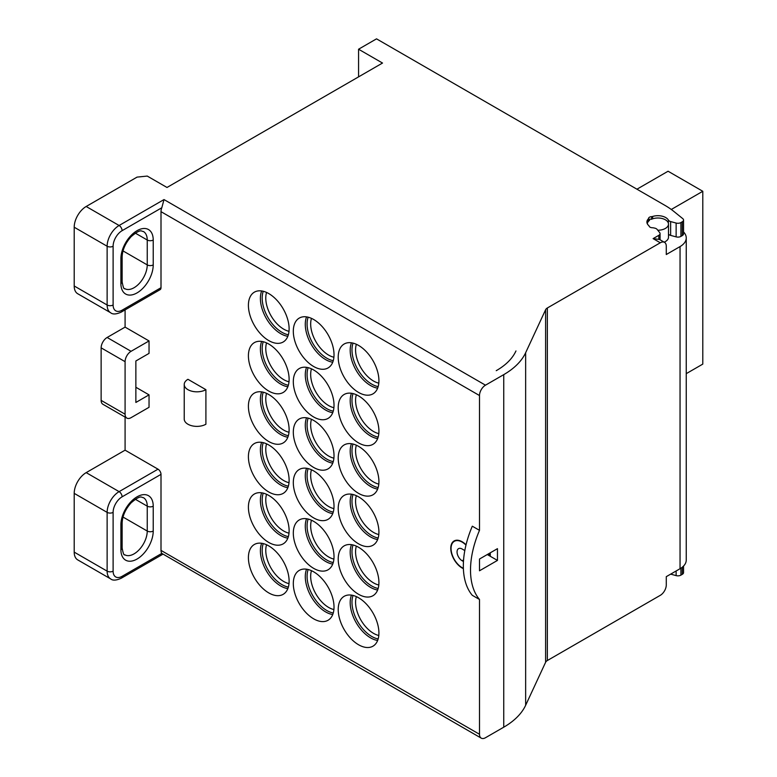 <?xml version="1.0" encoding="UTF-8"?>
<svg xmlns="http://www.w3.org/2000/svg" width="777" height="777" viewBox="0 0 777 777"><rect width="100%" height="100%" fill="white"/><g stroke="black" fill="none" stroke-linecap="round" stroke-linejoin="round"><path stroke-width="1.17" d="M311.46 419.298A25.398 14.666 60 0 0 310.674 424.932A25.398 14.666 -120 0 0 333.906 458.168M489.675 555.293L489.675 553.185M333.906 609.557A25.398 14.666 60 0 1 310.674 576.32A25.398 14.666 60 0 1 311.46 570.687M308.158 569.522A27.943 16.132 60 0 0 307.08 576.32A27.943 16.132 -120 0 0 333.265 613.004M353.059 393.589A27.943 16.132 60 0 0 351.981 400.388A27.943 16.132 -120 0 0 378.156 437.072M353.059 444.055A27.943 16.132 60 0 0 351.981 450.854A27.943 16.132 -120 0 0 378.156 487.538M353.059 494.512A27.943 16.132 60 0 0 351.981 501.311A27.943 16.132 -120 0 0 378.156 538.005M353.059 544.978A27.943 16.132 60 0 0 351.981 551.777A27.943 16.132 -120 0 0 378.156 588.461M353.059 595.444A27.943 16.132 60 0 0 351.981 602.243A27.943 16.132 -120 0 0 378.156 638.927M308.158 317.201A27.943 16.132 60 0 0 307.08 323.999A27.943 16.132 -120 0 0 333.265 360.683M308.158 367.667A27.943 16.132 60 0 0 307.08 374.465A27.943 16.132 -120 0 0 333.265 411.15M308.158 418.133A27.943 16.132 60 0 0 307.08 424.932A27.943 16.132 -120 0 0 333.265 461.616M308.158 468.589A27.943 16.132 60 0 0 307.08 475.388A27.943 16.132 -120 0 0 333.265 512.082M308.158 519.055A27.943 16.132 60 0 0 307.08 525.854A27.943 16.132 -120 0 0 333.265 562.538M288.364 334.761A27.943 16.132 -120 0 1 262.179 298.077A27.943 16.132 60 0 1 263.257 291.278M288.364 385.227A27.943 16.132 -120 0 1 262.179 348.543A27.943 16.132 60 0 1 263.257 341.744M288.364 435.693A27.943 16.132 -120 0 1 262.179 399.009A27.943 16.132 60 0 1 263.257 392.21M288.364 486.159A27.943 16.132 -120 0 1 262.179 449.465A27.943 16.132 60 0 1 263.257 442.667M288.364 536.616A27.943 16.132 -120 0 1 262.179 499.932A27.943 16.132 60 0 1 263.257 493.133M288.364 587.082A27.943 16.132 -120 0 1 262.179 550.398A27.943 16.132 60 0 1 263.257 543.599M353.059 343.123A27.943 16.132 60 0 0 351.981 349.922A27.943 16.132 -120 0 0 378.156 386.606M356.361 344.298A25.398 14.666 60 0 0 355.575 349.922A25.398 14.666 -120 0 0 378.797 383.158M378.797 635.479A25.398 14.666 60 0 1 355.575 602.243A25.398 14.666 60 0 1 356.361 596.61M378.797 433.624A25.398 14.666 -120 0 1 355.575 400.388A25.398 14.666 60 0 1 356.361 394.755M378.797 484.09A25.398 14.666 -120 0 1 355.575 450.854A25.398 14.666 60 0 1 356.361 445.221M378.797 534.547A25.398 14.666 -120 0 1 355.575 501.311A25.398 14.666 60 0 1 356.361 495.687M378.797 585.013A25.398 14.666 -120 0 1 355.575 551.777A25.398 14.666 60 0 1 356.361 546.153M311.46 520.231A25.398 14.666 60 0 0 310.674 525.854A25.398 14.666 -120 0 0 333.906 559.09M311.46 469.764A25.398 14.666 60 0 0 310.674 475.388A25.398 14.666 -120 0 0 333.906 508.624M311.46 368.832A25.398 14.666 60 0 0 310.674 374.465A25.398 14.666 -120 0 0 333.906 407.702M311.46 318.376A25.398 14.666 60 0 0 310.674 323.999A25.398 14.666 -120 0 0 333.906 357.235M289.005 583.634A25.398 14.666 60 0 1 265.773 550.398A25.398 14.666 60 0 1 266.56 544.764M686.246 373.65L702.797 364.102L702.797 191.278L671.289 209.469M266.56 494.308A25.398 14.666 60 0 0 265.773 499.932A25.398 14.666 -120 0 0 289.005 533.168M266.56 443.842A25.398 14.666 60 0 0 265.773 449.465A25.398 14.666 -120 0 0 289.005 482.702M266.56 393.376A25.398 14.666 60 0 0 265.773 399.009A25.398 14.666 -120 0 0 289.005 432.245M266.56 342.91A25.398 14.666 60 0 0 265.773 348.543A25.398 14.666 -120 0 0 289.005 381.779M266.56 292.453A25.398 14.666 60 0 0 265.773 298.077A25.398 14.666 -120 0 0 289.005 331.313M636.946 189.2L668.074 171.231L702.797 191.278M668.482 234.091A4.235 2.448 0 0 0 669.424 234.907A4.235 2.448 0 0 0 670.629 235.402L676.136 236.878A4.235 2.448 0 0 0 680.924 236.393L682.303 235.596A4.235 2.448 0 0 0 683.546 233.867L683.546 220.046A4.235 2.448 180 0 0 682.75 218.628L673.941 211.499A84.664 48.883 180 0 0 664.918 205.351L376.524 38.85L358.566 49.223L382.517 63.044L166.997 187.471L147.241 176.068L137.063 177.107L86.179 206.488A16.929 9.78 120 0 0 74.204 227.224L74.204 285.985A16.929 9.78 120 0 0 77.71 293.735L110.635 312.743A16.929 9.78 -60 0 1 107.129 304.992L74.204 285.985M377.641 438.607A28.788 16.618 60 0 1 370.542 435.984A28.788 16.618 60 0 1 351.466 393.269M377.641 489.073A28.788 16.618 60 0 1 370.542 486.451A28.788 16.618 60 0 1 351.466 443.735M377.641 539.539A28.788 16.618 60 0 1 370.542 536.917A28.788 16.618 60 0 1 351.466 494.201M377.641 590.005A28.788 16.618 60 0 1 370.542 587.373A28.788 16.618 60 0 1 351.466 544.658M377.641 640.462A28.788 16.618 60 0 1 370.542 637.839A28.788 16.618 60 0 1 351.466 595.124M332.741 362.228A28.788 16.618 60 0 1 325.641 359.605A28.788 16.618 60 0 1 306.565 316.88M332.741 412.684A28.788 16.618 60 0 1 325.641 410.062A28.788 16.618 60 0 1 306.565 367.346M332.741 463.15A28.788 16.618 60 0 1 325.641 460.528A28.788 16.618 60 0 1 306.565 417.812M332.741 513.616A28.788 16.618 60 0 1 325.641 510.994A28.788 16.618 60 0 1 306.565 468.278M332.741 564.083A28.788 16.618 60 0 1 325.641 561.45A28.788 16.618 60 0 1 306.565 518.735M332.741 614.539A28.788 16.618 60 0 1 325.641 611.917A28.788 16.618 60 0 1 306.565 569.201M287.84 336.305A28.788 16.618 60 0 1 280.74 333.683A28.788 16.618 60 0 1 261.664 290.957M287.84 386.761A28.788 16.618 60 0 1 280.74 384.139A28.788 16.618 60 0 1 261.664 341.424M287.84 437.228A28.788 16.618 60 0 1 280.74 434.605A28.788 16.618 60 0 1 261.664 391.89M287.84 487.694A28.788 16.618 60 0 1 280.74 485.071A28.788 16.618 60 0 1 261.664 442.356M287.84 538.16A28.788 16.618 60 0 1 280.74 535.528A28.788 16.618 60 0 1 261.664 492.812M287.84 588.616A28.788 16.618 60 0 1 280.74 585.994A28.788 16.618 60 0 1 261.664 543.278M377.641 388.15A28.788 16.618 60 0 1 370.542 385.528A28.788 16.618 60 0 1 351.466 342.803M358.566 392.434A28.788 16.618 -120 0 0 372.96 393.861A28.788 16.618 -120 0 0 377.369 370.794A28.788 16.618 -120 0 0 358.566 345.425A28.788 16.618 -120 0 0 344.172 344.007A28.788 16.618 -120 0 0 339.763 367.074A28.788 16.618 -120 0 0 358.566 392.434M86.179 206.488L119.104 225.495L164.005 199.572L161.81 207.75A8.469 4.885 120 0 0 161.004 211.665L479.496 395.542L479.496 530.341L472.309 526.194A76.904 44.396 120 0 0 463.335 565.947A76.904 44.396 120 0 0 472.309 595.328L479.496 599.475L479.496 734.275L161.004 550.398A8.469 4.885 120 0 0 161.81 553.389L481.254 738.15A8.469 4.885 -60 0 1 479.496 734.275M466.045 544.803A6.867 3.963 60 0 1 465.87 544.638A16.084 9.285 -120 0 0 454.089 540.957A16.084 9.285 -120 0 0 451.884 554.652A16.084 9.285 -120 0 0 463.383 568.667M161.004 474.358L122.096 496.824A4.235 2.448 -120 0 0 119.104 491.637L86.179 472.63L125.087 450.165L158.013 469.172A4.235 2.448 -120 0 1 161.004 474.358L161.004 550.398M125.087 450.165L125.087 417.074M149.038 394.862L149.038 407.303L131.07 417.667A8.469 4.885 -60 0 1 126.845 418.094A8.469 4.885 -60 0 1 125.087 414.209L125.087 361.674A8.469 4.885 -60 0 1 131.07 351.311L107.129 337.48L125.087 327.117L149.038 340.938L149.038 353.38L135.868 360.984L135.868 402.457L149.038 394.862L135.868 387.257M125.087 327.117L125.087 309.877M161.004 287.713L122.096 310.178A4.235 2.448 60 0 1 121.222 312.111L160.13 289.646A4.235 2.448 -120 0 0 161.004 287.713L161.004 211.665M358.566 442.9A28.788 16.618 -120 0 0 372.96 444.327A28.788 16.618 -120 0 0 377.369 421.26A28.788 16.618 -120 0 0 358.566 395.891A28.788 16.618 -120 0 0 344.172 394.463A28.788 16.618 -120 0 0 339.763 417.531A28.788 16.618 -120 0 0 358.566 442.9M358.566 493.366A28.788 16.618 -120 0 0 372.96 494.794A28.788 16.618 -120 0 0 377.369 471.726A28.788 16.618 -120 0 0 358.566 446.357A28.788 16.618 -120 0 0 344.172 444.93A28.788 16.618 -120 0 0 339.763 467.997A28.788 16.618 -120 0 0 358.566 493.366M358.566 543.832A28.788 16.618 -120 0 0 372.96 545.25A28.788 16.618 -120 0 0 377.369 522.183A28.788 16.618 -120 0 0 358.566 496.824A28.788 16.618 -120 0 0 344.172 495.396A28.788 16.618 -120 0 0 339.763 518.463A28.788 16.618 -120 0 0 358.566 543.832M358.566 594.288A28.788 16.618 -120 0 0 372.96 595.716A28.788 16.618 -120 0 0 377.369 572.649A28.788 16.618 -120 0 0 358.566 547.28A28.788 16.618 -120 0 0 344.172 545.862A28.788 16.618 -120 0 0 339.763 568.929A28.788 16.618 -120 0 0 358.566 594.288M358.566 644.755A28.788 16.618 -120 0 0 372.96 646.182A28.788 16.618 -120 0 0 377.369 623.115A28.788 16.618 -120 0 0 358.566 597.746A28.788 16.618 -120 0 0 344.172 596.318A28.788 16.618 -120 0 0 339.763 619.386A28.788 16.618 -120 0 0 358.566 644.755M313.665 366.511A28.788 16.618 -120 0 0 328.059 367.939A28.788 16.618 -120 0 0 332.469 344.871A28.788 16.618 -120 0 0 313.665 319.502A28.788 16.618 -120 0 0 299.271 318.084A28.788 16.618 -120 0 0 294.862 341.152A28.788 16.618 -120 0 0 313.665 366.511M313.665 416.977A28.788 16.618 -120 0 0 328.059 418.405A28.788 16.618 -120 0 0 332.469 395.338A28.788 16.618 -120 0 0 313.665 369.969A28.788 16.618 -120 0 0 299.271 368.541A28.788 16.618 -120 0 0 294.862 391.608A28.788 16.618 -120 0 0 313.665 416.977M313.665 467.443A28.788 16.618 -120 0 0 328.059 468.871A28.788 16.618 -120 0 0 332.469 445.804A28.788 16.618 -120 0 0 313.665 420.435A28.788 16.618 -120 0 0 299.271 419.007A28.788 16.618 -120 0 0 294.862 442.074A28.788 16.618 -120 0 0 313.665 467.443M313.665 517.9A28.788 16.618 -120 0 0 328.059 519.327A28.788 16.618 -120 0 0 332.469 496.26A28.788 16.618 -120 0 0 313.665 470.901A28.788 16.618 -120 0 0 299.271 469.473A28.788 16.618 -120 0 0 294.862 492.54A28.788 16.618 -120 0 0 313.665 517.9M313.665 568.366A28.788 16.618 -120 0 0 328.059 569.794A28.788 16.618 -120 0 0 332.469 546.726A28.788 16.618 -120 0 0 313.665 521.357A28.788 16.618 -120 0 0 299.271 519.939A28.788 16.618 -120 0 0 294.862 543.006A28.788 16.618 -120 0 0 313.665 568.366M313.665 618.832A28.788 16.618 -120 0 0 328.059 620.26A28.788 16.618 -120 0 0 332.469 597.192A28.788 16.618 -120 0 0 313.665 571.823A28.788 16.618 -120 0 0 299.271 570.396A28.788 16.618 -120 0 0 294.862 593.463A28.788 16.618 -120 0 0 313.665 618.832M268.764 340.588A28.788 16.618 -120 0 0 283.158 342.016A28.788 16.618 -120 0 0 287.568 318.949A28.788 16.618 -120 0 0 268.764 293.58A28.788 16.618 -120 0 0 254.37 292.162A28.788 16.618 -120 0 0 249.961 315.229A28.788 16.618 -120 0 0 268.764 340.588M268.764 391.054A28.788 16.618 -120 0 0 283.158 392.482A28.788 16.618 -120 0 0 287.568 369.415A28.788 16.618 -120 0 0 268.764 344.046A28.788 16.618 -120 0 0 254.37 342.618A28.788 16.618 -120 0 0 249.961 365.685A28.788 16.618 -120 0 0 268.764 391.054M268.764 441.521A28.788 16.618 -120 0 0 283.158 442.948A28.788 16.618 -120 0 0 287.568 419.881A28.788 16.618 -120 0 0 268.764 394.512A28.788 16.618 -120 0 0 254.37 393.084A28.788 16.618 -120 0 0 249.961 416.151A28.788 16.618 -120 0 0 268.764 441.521M268.764 491.977A28.788 16.618 -120 0 0 283.158 493.405A28.788 16.618 -120 0 0 287.568 470.338A28.788 16.618 -120 0 0 268.764 444.978A28.788 16.618 -120 0 0 254.37 443.55A28.788 16.618 -120 0 0 249.961 466.618A28.788 16.618 -120 0 0 268.764 491.977M268.764 542.443A28.788 16.618 -120 0 0 283.158 543.871A28.788 16.618 -120 0 0 287.568 520.804A28.788 16.618 -120 0 0 268.764 495.435A28.788 16.618 -120 0 0 254.37 494.017A28.788 16.618 -120 0 0 249.961 517.084A28.788 16.618 -120 0 0 268.764 542.443M268.764 592.909A28.788 16.618 -120 0 0 283.158 594.337A28.788 16.618 -120 0 0 287.568 571.27A28.788 16.618 -120 0 0 268.764 545.901A28.788 16.618 -120 0 0 254.37 544.473A28.788 16.618 -120 0 0 249.961 567.54A28.788 16.618 -120 0 0 268.764 592.909M205.905 389.675L205.905 424.232A12.704 7.333 0 0 1 187.947 424.232A12.704 7.333 0 0 1 184.227 419.056L184.227 384.489A12.704 7.333 180 0 1 187.947 379.302L205.905 389.675A12.704 7.333 180 0 1 187.947 389.675A12.704 7.333 180 0 1 184.227 384.489M479.496 395.542A8.469 4.885 -60 0 1 485.479 385.178L503.739 374.64L503.739 727.194L485.479 737.732A8.469 4.885 -60 0 1 481.254 738.15M653.107 238.626L660.295 242.774A8.469 4.885 -60 0 1 664.529 242.356L659.459 239.433L653.107 238.626L658.818 235.334L658.818 239.102M660.295 242.774L547.358 307.974A6.77 3.914 0 0 0 545.609 309.732L525.65 352.719A84.664 48.883 180 0 1 503.739 374.64M683.546 220.046A4.235 2.448 180 0 1 682.303 221.775L680.924 222.572A4.235 2.448 180 0 1 676.136 223.057L670.629 221.571A4.235 2.448 180 0 1 668.385 220.105A11.004 6.352 0 0 0 652.631 216.462A2.545 1.467 180 0 1 651.631 216.628A3.39 1.952 0 0 0 648.542 218.415A2.545 1.467 180 0 1 648.241 218.997A11.004 6.352 0 0 0 646.891 222.037A11.004 6.352 0 0 0 648.737 225.553A2.545 1.467 180 0 1 649.116 226.117A3.39 1.952 0 0 0 652.301 227.739A4.235 2.448 180 0 1 653.719 227.914A11.004 6.352 0 0 0 654.545 228.088A4.235 2.448 180 0 1 657.089 229.38L659.663 232.566A4.235 2.448 180 0 1 660.062 233.605A4.235 2.448 180 0 1 658.818 235.334M487.276 554.545L490.277 556.274L490.277 552.816M463.461 561.528L462.14 560.761A7.197 4.157 -120 0 1 457.43 554.419A7.197 4.157 -120 0 1 458.537 548.659A7.197 4.157 -120 0 1 462.14 549.009L464.811 550.553M463.374 568.308A15.666 9.042 60 0 1 462.14 567.676A15.666 9.042 60 0 1 451.903 553.875A15.666 9.042 60 0 1 454.302 541.326A15.666 9.042 60 0 1 465.802 544.93A6.925 4.002 -120 0 0 465.977 545.095M479.496 559.032L497.455 548.669L497.455 560.421L479.496 570.784L479.496 559.032M479.496 599.475A76.904 44.396 -60 0 1 470.512 570.095A76.904 44.396 -60 0 1 479.496 530.341M503.739 727.194A84.664 48.883 0 0 0 525.65 705.273L545.609 662.286A6.77 3.914 180 0 1 547.358 660.528L660.295 595.328A8.469 4.885 -60 0 0 666.277 584.955L666.277 576.66L680.05 568.715A21.164 12.218 0 0 0 686.246 560.071L686.246 237.937A21.164 12.218 180 0 1 680.05 246.581L666.277 254.526L666.277 246.231A8.469 4.885 -60 0 0 664.529 242.356M670.658 574.135L676.136 575.611A4.235 2.448 0 0 0 680.924 575.126L682.303 574.329A4.235 2.448 0 0 0 683.546 572.6L683.546 566.054M683.546 231.954A21.164 12.218 180 0 1 686.246 237.937M664.189 242.162A10.587 6.109 0 0 0 668.482 237.247L668.482 224.106A10.587 6.109 180 0 1 657.769 230.225M647.328 223.805A10.587 6.109 180 0 1 649.572 220.338L649.145 219.765M649.553 220.328C648.97 219.26 649.572 218.92 651.369 219.308A10.587 6.109 180 0 1 662.528 218.619A10.587 6.109 180 0 1 668.482 224.106M358.566 76.874L358.566 49.223M107.129 337.48A8.469 4.885 120 0 0 101.136 347.853L101.136 400.388A8.469 4.885 120 0 0 102.894 404.263L126.845 418.094M86.179 472.63A16.929 9.78 120 0 0 74.204 493.366L74.204 552.126A16.929 9.78 120 0 0 77.71 559.877L110.635 578.884C112.714 580.691 116.239 580.487 121.222 578.253L162.762 554.273M149.038 340.938L131.07 351.311M490.277 556.274L497.455 560.421M488.111 554.059A25.398 14.666 -60 0 1 488.063 554.37L490.277 555.642M487.49 554.661L488.063 554.37M489.141 553.467L490.277 552.874M515.957 350.951L515.841 351.204A74.505 43.017 180 0 1 496.561 370.493L496.241 370.678M164.005 199.572L485.479 385.178M525.65 352.719L525.65 705.273M545.609 309.732L545.609 662.286M547.358 307.974L547.358 660.528M680.05 568.715L680.05 246.581M676.136 575.611L676.136 570.969M680.924 568.181L680.924 575.126M682.303 574.329L682.303 567.181M125.087 414.209L101.136 400.388M125.087 361.674L101.136 347.853M161.81 553.389L122.096 576.32A12.704 7.333 -60 0 1 113.112 571.134A4.235 2.448 180 0 1 107.129 571.134L107.129 512.373A16.929 9.78 120 0 1 119.104 491.637L158.013 469.172M122.096 496.824A12.704 7.333 -60 0 0 113.112 512.373L113.112 571.134M153.224 506.157L153.224 531.041A22.863 13.199 120 0 1 137.063 559.032A22.863 13.199 120 0 1 120.901 549.708L120.901 524.815A22.863 13.199 120 0 1 137.063 496.824A22.863 13.199 120 0 1 153.224 506.157A4.235 2.448 180 0 1 147.241 506.157L147.241 531.041A4.235 2.448 0 0 0 153.224 531.041M122.096 576.32A4.235 2.448 60 0 1 121.222 578.253M74.204 552.126L107.129 571.134A16.929 9.78 120 0 0 110.635 578.884M113.112 512.373A4.235 2.448 180 0 1 107.129 512.373L74.204 493.366M123.019 517.055L147.241 531.041A18.629 10.752 -60 0 1 139.112 549.786A18.629 10.752 -60 0 1 124.757 554.778C123.961 555.545 123.096 553.282 122.135 547.979A4.235 2.448 180 0 1 120.901 549.708M122.135 547.979L122.135 523.086A4.235 2.448 180 0 1 120.901 524.815M122.135 523.086C122.397 516.015 125.388 509.265 131.109 502.836C141.327 494.114 141.375 497.804 143.376 497.63A18.629 10.752 -60 0 1 147.241 506.157L135.334 499.281M161.81 207.75L122.096 230.682A12.704 7.333 -60 0 0 113.112 246.231A4.235 2.448 180 0 1 107.129 246.231L74.204 227.224M122.096 310.178A12.704 7.333 -60 0 1 113.112 304.992A4.235 2.448 180 0 1 107.129 304.992L107.129 246.231A16.929 9.78 -60 0 1 119.104 225.495A4.235 2.448 -120 0 1 122.096 230.682M113.112 246.231L113.112 304.992M153.224 240.015A22.863 13.199 120 0 0 137.063 230.682A22.863 13.199 120 0 0 120.901 258.673A4.235 2.448 0 0 0 122.135 256.944C122.397 249.873 125.388 243.123 131.109 236.684C141.327 227.972 141.375 231.663 143.376 231.488A18.629 10.752 -60 0 1 147.241 240.015A4.235 2.448 0 0 0 153.224 240.015L153.224 264.899A22.863 13.199 120 0 1 137.063 292.89A22.863 13.199 120 0 1 120.901 283.556L120.901 258.673M135.334 233.139L147.241 240.015L147.241 264.899A4.235 2.448 0 0 0 153.224 264.899M123.019 250.913L147.241 264.899A18.629 10.752 -60 0 1 139.112 283.644A18.629 10.752 -60 0 1 124.757 288.636C123.961 289.403 123.096 287.14 122.135 281.837A4.235 2.448 180 0 1 120.901 283.556M463.568 559.935L462.14 560.761M648.241 221.62L648.241 218.997M648.542 218.415L648.542 221.26M651.631 219.192L651.631 216.628M652.631 218.813L652.631 216.462M668.385 223.271L668.385 220.105M670.629 221.571L670.629 235.402M676.136 223.057L676.136 236.878M680.924 222.572L680.924 236.393M682.303 235.596L682.303 221.775M649.145 220.678L649.145 219.794M110.635 312.743C112.714 314.549 116.239 314.345 121.222 312.111M122.135 281.837L122.135 256.944M456.138 540.268L454.302 541.326M660.062 239.782L660.062 233.605"/></g></svg>
